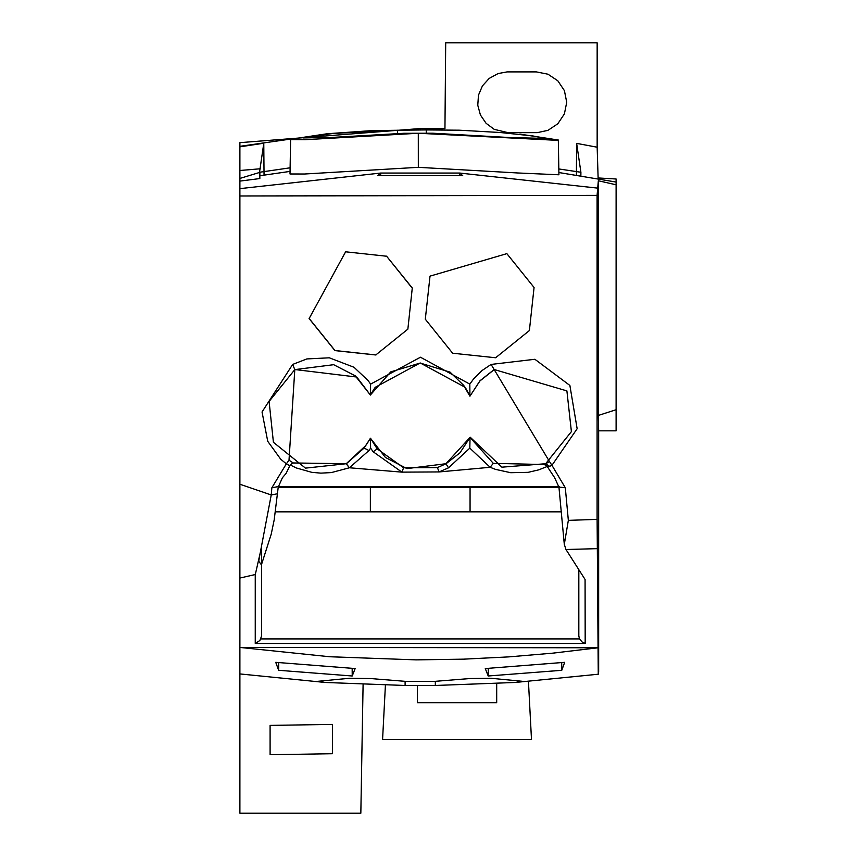 <?xml version="1.0" encoding="UTF-8"?>
<svg xmlns="http://www.w3.org/2000/svg" width="856" height="856" viewBox="0 0 856 856"><rect width="100%" height="100%" fill="white"/><g stroke="black" fill="none" stroke-linecap="round" stroke-linejoin="round"><path stroke-width="1.28" d="M501.905 467.173L470.201 437.213L445.912 463.717L406.932 468.617L385.414 457.446L370.445 438.229L377.196 448.865L373.173 451.775L370.605 448.137L370.445 438.454L364.1 448.052L346.348 463.781L349.409 467.772L368.957 450.534L370.605 448.137M470.19 437.213L460.036 452.738L445.976 463.824L437.395 467.579L403.593 467.772L377.196 448.865M370.295 394.926L355.229 375.816L333.669 364.699L294.806 369.61L269.094 401.453L273.417 442.295L305.485 468.136L346.22 463.727L365.608 445.687L370.445 438.229M437.395 467.579L439.107 471.934L490.146 467.29L469.816 448.127L448.544 467.815L439.107 471.934L401.935 472.138L403.593 467.772M346.22 463.717L292.688 462.957L290.163 464.969L296.422 467.986L311.851 472.351L320.893 473.133L331.347 472.587L349.409 467.772L401.935 472.138L373.173 451.775M545.614 463.727L501.916 467.173M545.625 463.738L571.401 431.627L566.897 390.903L494.147 369.514M494.201 369.621L479.938 380.941L469.933 396.2L463.396 385.104L450.063 372.135L420.189 363.051L390.743 371.879L370.306 395.098M368.957 450.534L364.1 448.052M290.163 464.969L289.81 465.771L286.353 463.834L289.007 460.196L294.806 369.61M278.254 486.85L559.546 486.85M289.82 465.771L286.129 473.357L282.384 477.776M558.947 487.064L565.313 487.77L551.949 465.311L577.147 428.738L569.882 385.457L534.882 359.274L491.098 364.431L481.939 370.595L473.539 379.005L469.816 384.109L469.933 396.2L479.97 380.76L494.158 369.535L549.488 461.555L544.395 464.541L547.305 466.434L538.766 469.848L528.109 472.351L510.711 472.705L495.474 469.366L490.146 467.29L493.291 463.342L470.115 437.577M547.637 467.183L547.294 466.445M549.477 461.545L551.949 465.311L547.68 467.183L554.602 477.659L558.957 487.15M469.816 448.127L470.04 437.769M544.395 464.541L493.281 463.353M277.911 486.657L271.866 487.76L286.343 463.834L280.757 459.265L267.735 441.311L262.043 411.982L292.666 364.431L294.764 369.525L356.759 377.036L370.284 394.894M292.666 364.431L306.844 358.932L329.314 357.808L353.988 367.256L368.123 380.588L370.605 384.119L370.359 394.841L375.206 387.329L420.21 362.955L465.215 387.329L469.923 395.782M585.087 579.491L565.977 549.509L564.297 544.352L568.341 520.362L597.103 519.389L597.092 195.393L239.894 195.971L239.894 181.097L259.828 178.562L259.882 172.356L239.894 178.433L239.894 578.057L255.249 574.537L255.249 643.477L585.162 643.477L582.134 642.011L579.512 638.918L578.827 635.987L578.827 570.449M565.313 487.781L568.341 520.362M549.638 466.349L545.679 463.845M558.979 487.513L278.2 487.556M469.816 384.119L420.467 357.22L370.605 384.119M271.866 487.76L271.234 494.961L239.894 484.218M375.955 354.994L334.931 350.607L309.07 318.528M386.495 256.222L345.621 251.803L309.166 318.496L334.985 350.521L375.827 354.93L407.863 329.143L412.26 288.205L386.538 256.137L412.325 288.076M597.113 519.389L598.066 647.778L598.066 546.042M565.977 549.509L597.199 548.653M585.183 643.477L585.076 579.48M239.894 578.046L239.894 647.436L598.066 647.778L598.258 674.228L515.173 682.467L435.319 685.474L405.102 685.474L325.248 682.467L318.282 681.269L349.152 678.305L370.423 678.541L405.102 681.322L435.33 681.322L470.115 678.53L491.301 678.305L522.139 681.269L515.173 682.467M277.312 493.805L271.234 494.961L260.256 552.751L255.57 573.338M282.394 477.787L278.232 487.118L274.177 519.945L271.224 534.165L261.422 564.81L258.726 561.204L260.256 552.751M261.604 563.815L261.604 635.987L259.882 640.491L255.259 643.477M261.604 548.033L261.604 562.51M370.359 487.706L370.359 511.835L275.504 511.835M470.062 487.706L470.062 511.835L370.359 511.835M470.062 511.835L480.89 511.835M598.654 672.024L598.654 430.836L616.106 430.836L616.106 409.735L598.344 415.428L598.333 180.744L597.092 195.393M462.732 175.662L459.768 173.062L380.653 173.062L377.689 175.662L462.732 175.662M239.894 178.433L239.894 142.652L420.21 128.55L420.21 129.663L420.21 128.55L444.949 128.646M290.751 139.057L239.894 146.323L239.894 170.505L260.417 168.76M239.894 546.042L239.894 813.2L360.836 813.2L363.105 683.88M255.249 574.537L255.527 573.327M452.471 353.196L495.624 357.755L529.383 330.566L534.069 287.498L506.859 253.644L430.022 276.135L425.304 319.202L452.535 353.089M390.004 511.835L467.387 511.835L390.004 511.835M480.879 511.835L561.247 511.835M496.694 683.249L496.694 702.744L417.364 702.744L417.375 685.677M528.452 681.494L531.49 739.552L382.579 739.552L385.435 684.714M444.949 128.635L445.698 42.8L597.156 42.8L597.156 147.211L576.644 143.38L580.903 172.259L558.829 168.953M598.333 180.744L616.106 184.8L616.106 179L598.119 177.952L597.156 147.211M270.1 754.703L332.428 753.719L332.406 724.411L270.089 725.396L270.1 754.703M517.666 172.966L558.925 174.785L558.326 140.395L418.295 133.258L418.327 167.327L517.666 172.966M418.295 133.258L304.982 139.71L290.612 139.614L290.002 173.971L304.501 174.014L418.327 167.327M616.106 182.05L558.893 172.538L616.106 182.05M290.056 171.403L259.85 175.748L290.056 171.403M290.12 167.808L259.529 172.259L263.798 143.23L239.894 146.836M576.377 175.095L576.644 143.38M498.064 73.573L507.052 71.904L536.337 71.893L547.968 74.204L557.823 80.796L564.414 90.65L566.726 102.281L564.404 113.902L557.823 123.756L547.968 130.347L537.301 132.637L508.015 132.659L494.222 129.342L486.101 123.318L480.419 114.982L477.776 105.245L478.472 95.177L482.431 85.889L489.204 78.41L498.064 73.573M598.654 430.836L598.344 415.428M616.106 409.735L616.106 184.8M380.674 175.544L380.653 173.062L239.894 188.641M597.563 188.106L459.768 173.062L459.747 175.544M290.612 139.614L290.002 173.971M290.612 139.228L327.163 133.75L371.579 130.636L442.081 129.609M519.87 134.114L558.326 140.02L558.925 174.785M580.903 172.259L580.871 175.801M264.044 175.095L263.776 143.38M303.377 137.912L331.486 137.452L403.775 133.301L432.751 133.215L511.267 137.623L545.54 138.405L533.01 135.965L500.182 132.509L459.362 130.198L426.256 129.93L397.516 130.23L333.198 133.45L303.366 137.72M397.516 130.23L397.516 133.697M426.256 129.93L426.277 132.958M239.894 647.436L329.635 656.745L415.93 659.869L463.396 659.163L508.753 656.884L552.869 653.149L598.066 647.778M275.739 662.33L278.649 670.302L352.223 675.994L355.154 668.557L275.739 662.33M488.262 668.408L488.198 675.994L485.277 668.557L564.682 662.33L561.771 670.302L561.707 662.651M488.198 675.994L561.771 670.302M278.649 670.302L278.714 662.651M352.158 668.408L352.223 675.994M445.923 463.727L448.544 467.815M293.223 462.978L289.018 460.186M349.323 467.804L346.273 463.824M491.098 364.431L494.158 369.535M260.909 638.918L579.512 638.918M435.319 685.474L435.33 681.322M405.102 685.474L405.102 681.322M463.492 385.018L468.778 393.781M370.316 394.894L373.216 390.432M558.947 487.139L564.297 544.352M239.894 673.929L325.248 682.467"/></g></svg>
